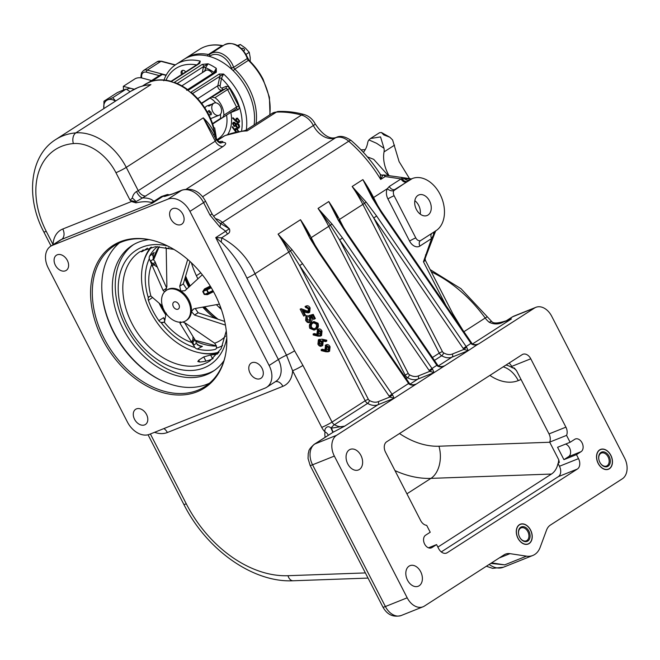 <?xml version="1.0" encoding="UTF-8"?>
<svg xmlns="http://www.w3.org/2000/svg" width="660" height="660" viewBox="0 0 660 660"><rect width="100%" height="100%" fill="white"/><g stroke="black" fill="none" stroke-linecap="round" stroke-linejoin="round"><path stroke-width="0.99" d="M209.484 383.196A83.737 59.318 57.3 0 1 207.224 384.178A83.737 59.318 57.3 0 1 118.313 340.667A83.737 59.318 57.3 0 1 119.311 242.962M225.374 355.476A83.737 59.318 57.3 0 1 204.963 386.554A83.737 59.318 57.3 0 1 197.769 390.258A83.737 59.318 57.3 0 1 106.813 343.34A83.737 59.318 57.3 0 1 114.378 245.685A83.737 59.318 57.3 0 1 121.572 241.989A83.737 59.318 57.3 0 1 151.132 240.017M120.161 241.774A84.686 59.986 57.3 0 1 150.595 239.893A84.686 59.986 57.3 0 1 225.258 356.012A84.686 59.986 57.3 0 1 197.224 391.726A84.686 59.986 57.3 0 1 102.49 339.224A84.686 59.986 57.3 0 1 120.161 241.774M260.155 378.691A9.034 6.394 -122.7 0 0 260.931 378.287A9.034 6.394 -122.7 0 0 261.748 367.76A9.034 6.394 -122.7 0 0 251.938 362.703A9.034 6.394 -122.7 0 0 251.163 363.099A9.034 6.394 -122.7 0 0 250.346 373.626A9.034 6.394 -122.7 0 0 260.155 378.691M144.647 424.883A9.034 6.394 -122.7 0 0 145.423 424.487A9.034 6.394 -122.7 0 0 146.239 413.952A9.034 6.394 -122.7 0 0 136.43 408.895A9.034 6.394 -122.7 0 0 135.655 409.291A9.034 6.394 -122.7 0 0 134.838 419.826A9.034 6.394 -122.7 0 0 144.647 424.883M65.456 270.798A9.034 6.394 -122.7 0 0 66.231 270.402A9.034 6.394 -122.7 0 0 67.048 259.867A9.034 6.394 -122.7 0 0 57.238 254.809A9.034 6.394 -122.7 0 0 56.463 255.205A9.034 6.394 -122.7 0 0 55.646 265.741A9.034 6.394 -122.7 0 0 65.456 270.798M180.964 224.606A9.034 6.394 -122.7 0 0 181.739 224.202A9.034 6.394 -122.7 0 0 182.556 213.675A9.034 6.394 -122.7 0 0 172.747 208.618A9.034 6.394 -122.7 0 0 171.971 209.014A9.034 6.394 -122.7 0 0 171.154 219.541A9.034 6.394 -122.7 0 0 180.964 224.606M530.5 530.12A10.511 7.351 68.2 0 0 520.361 524.378A10.511 7.351 68.2 0 0 518.017 538.147A10.511 7.351 68.2 0 0 528.165 543.889A10.511 7.351 68.2 0 0 530.5 530.12M610.731 455.326A10.511 7.351 68.2 0 0 600.592 449.576A10.511 7.351 68.2 0 0 598.257 463.345A10.511 7.351 68.2 0 0 608.396 469.095A10.511 7.351 68.2 0 0 610.731 455.326M360.921 455.433A11.08 7.747 68.2 0 0 350.229 449.377A11.08 7.747 68.2 0 0 347.762 463.897A11.08 7.747 68.2 0 0 358.454 469.953A11.08 7.747 68.2 0 0 360.921 455.433M420.684 571.725A11.08 7.747 68.2 0 0 409.992 565.661A11.08 7.747 68.2 0 0 407.525 580.189A11.08 7.747 68.2 0 0 418.225 586.245A11.08 7.747 68.2 0 0 420.684 571.725M424.627 544.054A6.98 4.884 68.2 0 0 431.359 547.866A6.98 4.884 68.2 0 0 431.945 547.569L436.573 544.591L438.628 548.584A8.209 5.742 68.2 0 0 446.548 553.072A8.209 5.742 68.2 0 0 447.233 552.717L577.376 469.037A8.209 5.742 68.2 0 0 578.515 458.634L576.461 454.633L581.089 451.654A6.98 4.884 68.2 0 0 582.26 443.239A6.98 4.884 68.2 0 0 575.322 438.999A6.98 4.884 68.2 0 0 574.744 439.304L570.108 442.282L566.56 435.377A8.209 5.742 68.2 0 0 565.909 427.16L530.772 358.792A8.209 5.742 68.2 0 0 522.844 354.296A8.209 5.742 68.2 0 0 522.159 354.651L386.661 441.787A8.209 5.742 68.2 0 0 385.522 452.191L420.659 520.558A8.209 5.742 68.2 0 0 426.673 525.327L430.221 532.232L425.593 535.211A6.98 4.884 68.2 0 0 424.627 544.054M143.492 85.61L150.901 84.604L144.68 85.297L138.55 87.277L130.812 91.261L55.745 139.524A82.096 58.154 57.3 0 1 62.799 135.894A82.096 58.154 57.3 0 1 75.842 132.874A52.544 37.216 57.3 0 1 126.266 167.376L138.245 190.674L215.259 141.157L215.944 139.384C218.097 142.057 219.73 143.261 220.844 143.014L222.816 142.37C226.619 142.461 226.652 143.855 222.931 146.561L142.585 197.917C147.972 197.86 151.718 199.023 153.805 201.415L152.559 203.041L151.379 202.521C147.419 201.349 142.28 201.465 135.968 202.868L131.488 201.523L130.086 200.203L132.305 198.074C132.841 195.212 134.244 193.025 136.521 191.515L138.245 190.674A8.209 5.816 -122.7 0 0 145.918 196.078M212.545 132.767L203.28 117.86C208.329 122.636 212.124 127.908 214.665 133.658L216.356 137.833L214.665 127.883L213.848 127.842A52.47 37.166 57.3 0 0 190.987 92.202M381.076 174.966A2.467 2.434 49.6 0 0 382.882 175.081L380.696 179.438A117.398 83.16 -122.7 0 0 348.703 141.224A16.417 11.632 -122.7 0 0 335.585 137.783A16.417 11.632 -122.7 0 0 335.527 137.808A19.701 13.959 57.3 0 1 335.462 137.833A19.701 13.959 57.3 0 1 313.368 125.524A16.417 11.632 -122.7 0 0 301.471 115.055A117.398 83.16 -122.7 0 0 276.4 112.093A16.417 11.632 -122.7 0 0 273.397 112.72A16.417 11.632 -122.7 0 0 271.986 113.446L246.18 130.036L247.153 130.894L244.579 130.606L225.184 135.531A8.209 5.75 67.1 0 0 224.573 135.853L217.453 140.431M452.925 313.929L463.287 330.883M219.367 141.76C222.123 141.1 223.27 141.298 222.816 142.37A4.925 4.686 28.1 0 1 216.29 137.915M151.379 202.521A4.925 4.562 163.7 0 1 153.805 201.415L161.395 196.531L167.492 194.494L167.607 195.492M429.561 200.995A11.08 7.747 68.2 0 0 418.869 194.931A11.08 7.747 68.2 0 0 416.402 209.459A11.08 7.747 68.2 0 0 427.094 215.515A11.08 7.747 68.2 0 0 429.561 200.995M420.222 214.129A11.08 7.747 68.2 0 0 418.663 205.351A11.08 7.747 68.2 0 0 414.843 200.681M265.007 388.138A19.701 13.959 -122.7 0 0 266.706 387.263A19.701 13.959 -122.7 0 0 269.123 365.467L189.931 211.382A19.701 13.959 -122.7 0 0 167.896 199.163L52.379 245.363A19.701 13.959 -122.7 0 0 50.688 246.229A19.701 13.959 -122.7 0 0 48.271 268.034L127.462 422.12A19.701 13.959 -122.7 0 0 149.498 434.329L265.007 388.138M436.054 230.662A28.735 20.097 68.2 0 0 440.88 195.987A28.735 20.097 68.2 0 0 412.31 178.546A28.735 20.097 68.2 0 0 409.909 179.784L393.814 190.616A4.925 3.448 68.2 0 0 394.111 195.739L415.775 237.897A4.925 3.448 68.2 0 0 420.536 240.595A4.925 3.448 68.2 0 0 420.948 240.38L436.054 230.662M412.31 178.546L394.796 189.502A4.925 3.448 68.2 0 0 393.814 190.616A4.925 3.011 -152.8 0 1 387.321 188.677L389.301 186.475L401.041 178.926L385.184 176.55L380.696 179.438L380.251 174.199A2.467 2.359 146.8 0 0 380.267 174.215L380.267 174.215A2.467 2.359 146.8 0 0 382.998 175.139A2.467 1.741 57.3 0 1 385.184 176.55A2.467 1.543 97.3 0 0 383.98 174.974A2.467 2.467 0 0 0 382.907 175.073M478.154 344.099L468.229 350.658L463.947 349.387L466.57 347.102L468.229 350.658L434.107 372.595L429.825 371.324L432.457 369.039L434.107 372.595L394.135 398.293L389.854 397.023L392.486 394.738L394.135 398.293L336.625 435.278A16.417 11.484 68.2 0 0 334.348 456.085L407.187 597.812A16.417 11.484 68.2 0 0 423.027 606.788A16.417 11.484 68.2 0 0 424.405 606.078L504.091 554.837A16.417 11.484 -111.8 0 1 505.469 554.128A16.417 11.484 -111.8 0 1 509.974 553.649L526.49 556.149A22.984 16.079 68.2 0 0 532.793 555.481A22.984 16.079 68.2 0 0 540.144 547.371L546.529 530.145A16.417 11.484 -111.8 0 1 550.399 525.063L622.297 478.83A16.417 11.484 68.2 0 0 624.574 458.023L551.735 316.297A16.417 11.484 68.2 0 0 535.887 307.321A16.417 11.484 68.2 0 0 534.517 308.03L478.945 343.761C476.396 345.328 473.896 345.403 471.446 343.967L472.139 343.695L381.076 210.994L373.048 198.008M325.149 437.266A16.417 11.632 57.3 0 1 325.009 431.912C323.986 428.34 328.07 424.611 331.031 428.208L344.759 426.104L332.863 432.374L314.127 444.361A8.209 5.816 57.3 0 1 314.828 443.998L336.625 435.278M490.875 563.335L504.702 564.861L490.768 563.409M166.732 195.665L172.771 193.817A8.209 5.742 68.2 0 0 172.087 194.172L164.761 196.416L162.929 196.375L152.559 203.041L61.644 239.407A19.701 13.959 -122.7 0 0 59.953 240.273L50.688 246.229M328.21 435.303A8.209 4.513 -171.4 0 0 325.009 431.912A13.134 9.306 57.3 0 1 321.717 427.383L292.611 370.738L286.489 355.154L246.898 278.116C240.496 264.363 231.924 252.334 221.174 242.022L215.737 237.616L225.687 231.214L219.829 226.933L210.061 215.209L203.577 202.603A19.701 13.959 -122.7 0 0 181.541 190.393L172.087 194.172M326.997 351.326L325.9 351.763L328.185 351.813L329.596 351.211L326.997 351.326L322.311 350.171L322.278 349.222L326.502 350.27L325.9 349.231L326.659 344.644L325.891 344.99M325.9 351.763L321.222 350.608L321.189 349.66L322.278 349.222M324.926 349.882L325.57 345.081M318.945 335.676L317.856 336.113L320.141 336.163L321.552 335.56L318.945 335.676L314.267 334.521L314.226 333.572L318.458 334.612L317.856 333.58L318.615 328.985L317.839 329.332M317.856 336.113L313.178 334.95L313.137 334.001L314.226 333.572M316.882 334.224L317.526 329.423M314.663 318.986L312.881 315.529L310.81 316.132L311.553 317.245C312.477 319.341 312.279 320.884 310.967 321.882C309.4 322.682 307.989 322.014 306.743 319.877L307.073 315.538L307.469 319.481L310.53 320.95L310.769 317.534L309.268 315.513L313.219 314.366L315.364 318.541L313.574 319.423L311.792 315.959L310.885 316.231M309.878 322.319C308.311 323.12 306.9 322.451 305.654 320.314L305.984 315.975L307.073 315.538M309.441 321.387L309.68 317.963L308.179 315.95L309.268 315.513M308.072 311.85L308.327 308.756L305.539 307.411L305.068 306.496L306.488 305.893L305.068 306.496M306.182 311.809L305.093 312.246L308.269 312.898L309.688 312.296L306.182 311.809L303.055 310.431L305.489 315.166L303.699 316.058L300.143 309.144L301.232 308.707L308.69 311.602M305.093 312.246L303.658 311.619M294.599 350.807L302.932 365.425L332.046 422.07L365.186 400.752L288.766 252.054L255.007 273.76L294.599 350.807A8.209 0.784 -27.2 0 1 286.489 355.154A8.209 0.784 -27.2 0 0 278.38 359.51L215.737 237.616L221.636 237.831C236.635 245.809 247.756 257.788 255.007 273.76A8.209 0.784 -27.2 0 1 246.898 278.116M315.1 329.686L314.012 330.115L309.763 328.309C308.897 325.454 309.507 323.557 311.594 322.608L313.945 321.502L318.021 323.26C318.912 326.147 318.318 328.086 316.239 329.084L315.1 329.686L310.852 327.871C309.986 325.017 310.596 323.12 312.683 322.171L313.945 321.502M318.4 339.751L322.063 339.174L326.733 340.213L326.725 341.154L322.583 340.238L323.194 341.245L322.724 345.568L321.635 346.005C320.248 346.657 319.011 346.046 317.914 344.165L318.4 339.751L319.489 339.314L319.003 343.728L317.914 344.165M326.725 341.154L325.636 341.591L323.07 341.022M437.861 547.099L551.455 474.053C554.779 471.842 556.966 468.311 558.005 463.452L559.309 462.404L558.756 459.797L549.673 442.126A8.209 5.742 68.2 0 0 549.021 433.917L516.731 371.093L514.346 367.999L512.449 367.867A24.626 17.226 68.2 0 0 505.989 365.054M456.704 321.28L425.296 260.172L425.18 258.299L423.448 261.748L431.607 238.532A4.925 3.49 57.3 0 1 431.838 233.376M220.044 223.171L229.358 228.773C230.249 231.148 229.68 232.873 227.65 233.962L221.636 237.831A8.209 2.747 -73.9 0 1 221.174 242.022M508.909 320.009L503.275 322.121C498.655 324.481 493.985 324.547 489.274 322.303A8.209 2.516 -51.6 0 1 491.898 321.7L460.993 288.7L430.13 269.577M147.865 82.813A52.47 37.166 57.3 0 1 151.107 81.452A52.47 37.166 57.3 0 1 171.526 81.444M174.314 82.36A52.47 37.166 57.3 0 1 188.405 90.148M130.086 200.203L115.945 172.689A44.335 31.399 -122.7 0 0 73.4 143.575A73.887 52.338 -122.7 0 0 46.241 231.322L53.056 244.579A8.209 4.117 -177.2 0 1 53.179 244.629M219.829 222.981A8.209 3.3 132.8 0 1 219.962 223.088L220.539 223.616M169.744 194.923A117.398 83.16 57.3 0 0 167.492 194.494L162.929 196.375A4.925 3.49 -122.7 0 1 161.395 196.531M166.848 195.64A8.209 7.73 78.4 0 0 164.761 196.416M172.771 193.817L182.226 190.039C192.109 187.572 199.848 191.235 205.433 201.028L211.91 213.634A8.209 0.784 152.8 0 1 210.061 215.209M211.91 213.634C214.896 218.245 217.577 221.397 219.962 223.088L219.962 223.088A8.209 3.3 132.8 0 1 219.829 226.933M227.65 233.962A8.192 5.8 -122.7 0 1 225.687 231.214L229.358 228.773A117.398 83.16 57.3 0 0 222.461 222.403A16.417 11.632 57.3 0 0 215.383 218.625M154.531 432.316A27.91 19.775 57.3 0 0 167.368 432.514L282.884 386.314A27.91 19.775 57.3 0 0 292.611 370.738A8.209 0.784 -27.2 0 0 302.932 365.425M136.521 191.515A8.209 3.96 -115.4 0 0 142.585 197.917L135.985 201.655A4.925 3.531 84.9 0 0 135.968 202.868M132.305 198.074A8.209 2.854 -144.7 0 1 135.985 201.655L130.746 200.615M214.632 136.834A4.925 2.632 163.7 0 1 215.218 135.861M213.857 135.325A4.925 2.566 158.9 0 1 214.665 133.658A52.544 37.216 -122.7 0 0 149.383 82.153A52.544 37.216 -122.7 0 0 144.87 84.48L142.791 85.808M503.275 322.121A8.209 0.619 -100.9 0 1 503.39 321.635L503.39 321.635C500.907 322.286 494.142 324.25 491.898 321.7M394.135 398.293L377.899 404.786A16.417 11.632 57.3 0 1 367.612 403.384L334.463 424.702A8.209 3.358 -59.5 0 0 331.031 428.208L332.863 432.374M331.444 428.216L333.168 432.201L314.828 443.998A16.417 11.484 68.2 0 0 312.551 464.797L385.39 606.532L407.187 597.812M444.031 366.044L444.832 365.698C442.274 367.274 439.774 367.339 437.332 365.904A4.925 3.49 57.3 0 1 436.846 365.277L347.366 234.811L338.176 220.06L328.762 201.547L337.73 217.701M342.49 237.946L339.62 239.91L408.251 373.461A2.467 1.741 -122.7 0 0 409.464 374.773A13.959 9.883 -122.7 0 0 418.209 375.969L429.825 371.324A7.392 5.23 57.3 0 1 429.099 370.384L339.62 239.91L330.487 225.374L318.046 208.436L332.013 224.02L342.49 237.946L431.97 368.412A4.925 3.49 -122.7 0 0 432.457 369.039M471.446 343.967A4.925 3.49 57.3 0 1 470.959 343.34L381.48 212.866L372.298 198.124L362.885 179.602L372.991 197.893M376.612 216.001L373.733 217.973L442.373 351.516A2.467 1.741 -122.7 0 0 443.586 352.836A13.959 9.883 -122.7 0 0 452.331 354.032L463.947 349.387A7.392 5.23 57.3 0 1 463.213 348.447L373.733 217.973L364.609 203.437L352.159 186.499L366.135 202.084L376.612 216.001L466.092 346.475A4.925 3.49 -122.7 0 0 466.57 347.102M415.767 384.219L416.559 383.881C414.001 385.448 411.502 385.514 409.06 384.087A4.925 3.49 57.3 0 1 408.573 383.46L319.093 252.986L309.903 238.235L300.498 219.722L309.532 235.999M302.519 263.645L299.648 265.617L368.28 399.16A2.467 1.741 -122.7 0 0 369.493 400.48A13.959 9.883 -122.7 0 0 378.238 401.668L389.854 397.023A7.392 5.23 57.3 0 1 389.128 396.082L299.648 265.617L290.515 251.072L278.075 234.143L292.05 249.719L302.519 263.645L391.999 394.111A4.925 3.49 -122.7 0 0 392.486 394.738M381.48 212.866L382.107 212.503M437.332 365.904L438.017 365.632L346.954 232.93L338.926 219.904L339.454 219.458L344.322 228.921M347.366 234.811L347.985 234.448M409.06 384.087L409.745 383.807L319.712 252.623L310.654 238.087L309.903 238.235M319.093 252.986L319.712 252.623M382.882 175.081L382.882 175.081C380.944 175.032 380.069 174.743 380.267 174.215L380.259 174.199C372.017 161.428 362.348 150.216 351.26 140.572A8.209 2.211 -49.1 0 0 348.703 141.224L222.461 222.403A8.209 2.211 130.9 0 1 220.003 223.129M383.427 175.057A2.467 1.543 97.3 0 1 383.98 174.974L400.925 177.334A2.467 1.625 98.6 0 1 402.154 178.819L411.386 178.91L400.925 177.334M406.535 181.954A4.925 3.49 -122.7 0 1 401.041 178.926L402.154 178.819A4.925 3.704 -123.5 0 0 407.575 181.277M435.691 230.81L431.607 238.532L419.917 246.048A9.85 6.889 -111.8 0 1 409.588 241.09L387.923 198.932A9.85 6.889 -111.8 0 1 387.321 188.677L373.576 197.521L378.436 206.976M425.18 258.299L435.666 230.909M425.725 257.12L425.552 254.867M433.57 235.273A4.925 4.125 54.3 0 1 434.478 231.676M404.456 178.621A4.925 4.125 -125.7 0 0 409.522 179.941L409.909 179.784M558.253 463.444L558.772 459.838M308.921 311.536L309.416 308.319L308.327 308.756M309.416 308.319L306.628 306.974L305.539 307.411M306.801 306.9L306.158 306.058C307.626 305.341 308.954 305.951 310.134 307.915L309.688 312.296M304.788 315.62L301.232 308.707M310.769 317.534L309.68 317.963M306.743 319.877L305.654 320.314M310.967 321.882L309.499 322.517M312.881 315.529L311.792 315.959M313.162 323.078C311.503 323.771 310.967 325.223 311.57 327.459L313.863 328.886L315.777 328.168C317.394 327.434 317.922 325.957 317.336 323.746L314.3 322.476L313.162 323.078M310.852 327.871L309.763 328.309M312.683 322.171L311.594 322.608M317.336 323.746L316.247 324.175L313.682 322.765M314.341 328.812L314.68 328.606C316.305 327.871 316.833 326.395 316.247 324.175M315.777 328.168L314.68 328.606M317.188 329.596L318.277 329.159C319.671 328.523 320.925 329.159 322.03 331.056L321.552 335.56M318.64 333.3L321.123 334.62L321.304 331.46L318.78 330.049L318.64 333.3M314.267 334.521L313.178 334.95M317.856 333.58L316.767 334.018M320.034 335.057L320.215 331.897L317.691 330.487M321.304 331.46L320.215 331.897M322.724 345.568C321.346 346.219 320.1 345.609 319.003 343.728M322.393 341.509L319.935 340.238L319.729 343.332L322.22 344.677L322.393 341.509L321.304 341.946L318.846 340.675M321.131 345.114L321.304 341.946M325.231 345.254L326.32 344.817C327.723 344.182 328.969 344.817 330.074 346.714L329.596 351.211M326.692 348.95L329.175 350.27L329.348 347.111L326.824 345.708L326.692 348.95M322.311 350.171L321.222 350.608M325.9 349.231L324.811 349.668M328.078 350.707L328.259 347.548L325.735 346.145M329.348 347.111L328.259 347.548M512.449 367.867L511.698 366.415A8.209 5.742 68.2 0 0 509.041 363.091M441.284 551.909L558.31 476.66A8.209 5.742 68.2 0 0 559.449 466.257L558.005 463.452M549.673 442.126L566.56 435.377M570.108 442.282L557.576 447.29L563.929 459.649L576.461 454.633M428.497 547.816L436.573 544.591M563.929 459.649L568.557 456.67A6.98 4.884 68.2 0 0 570.372 450.128A6.98 4.884 68.2 0 0 565.653 444.064M519.404 524.683A10.675 7.466 68.2 0 0 517.927 538.213A10.675 7.466 68.2 0 0 529.114 543.584A10.675 7.466 68.2 0 0 531.861 533.47A10.675 7.466 68.2 0 0 530.219 529.378A10.675 7.466 68.2 0 0 519.404 524.683M520.715 527.233A7.796 5.453 -111.8 0 1 528.891 531.16A7.796 5.453 -111.8 0 1 527.81 541.043A7.796 5.453 -111.8 0 1 519.907 537.611A7.796 5.453 -111.8 0 1 518.702 534.616A7.796 5.453 -111.8 0 1 520.715 527.233M519.857 537.537A6.98 4.884 68.2 0 0 526.309 540.829A6.98 4.884 68.2 0 0 526.886 540.532A6.98 4.884 68.2 0 0 528.066 532.108A6.98 4.884 68.2 0 0 521.128 527.876A6.98 4.884 68.2 0 0 520.542 528.173A6.98 4.884 68.2 0 0 518.727 534.707M599.635 449.889A10.675 7.466 68.2 0 0 598.158 463.411A10.675 7.466 68.2 0 0 609.345 468.781A10.675 7.466 68.2 0 0 612.092 458.675A10.675 7.466 68.2 0 0 610.451 454.575A10.675 7.466 68.2 0 0 599.635 449.889M600.946 452.43A7.796 5.453 -111.8 0 1 609.122 456.357A7.796 5.453 -111.8 0 1 608.041 466.24A7.796 5.453 -111.8 0 1 600.138 462.817A7.796 5.453 -111.8 0 1 598.942 459.822A7.796 5.453 -111.8 0 1 600.946 452.43M600.097 462.734A6.98 4.884 68.2 0 0 606.54 466.034A6.98 4.884 68.2 0 0 607.126 465.729A6.98 4.884 68.2 0 0 608.297 457.314A6.98 4.884 68.2 0 0 601.359 453.073A6.98 4.884 68.2 0 0 600.773 453.379A6.98 4.884 68.2 0 0 598.958 459.904M210.482 118.379A6.567 4.595 68.2 0 0 211.868 118.148L219.12 115.252A6.567 4.595 68.2 0 0 220.58 106.648A6.567 4.595 68.2 0 0 214.236 103.059A6.567 4.595 68.2 0 0 212.776 111.664A6.567 4.595 68.2 0 0 219.12 115.252M215.721 102.828A16.417 11.484 68.2 0 0 210.061 98.109L225.753 88.547A1.642 1.147 68.2 0 0 225.976 86.468A3.283 2.326 -122.7 0 1 229.647 88.506L238.615 105.946L236.552 107.011L227.584 89.57L214.912 97.713L212.239 97.234M222.998 117.398L236.206 108.9A1.642 1.163 -122.7 0 0 236.346 108.826L222.7 117.587L223.88 115.162A16.417 11.484 68.2 0 0 221.347 105.188A16.417 11.484 68.2 0 0 214.912 97.713M185.691 71.891A3.448 2.442 -122.7 0 0 181.987 70.62A3.448 2.442 -122.7 0 0 181.566 74.44A3.448 2.442 -122.7 0 0 181.607 74.522M197.868 64.061L200.277 61.116A52.544 37.216 57.3 0 0 176.063 64.416L183.859 59.4A52.544 37.216 57.3 0 1 247.153 89.653A52.544 37.216 57.3 0 1 254.108 124.938M200.277 61.116L199.782 63.277A1.642 1.163 -122.7 0 0 198.965 63.36L200.277 61.116M213.914 72.699L213.98 72.361A49.261 34.889 -122.7 0 0 205.532 67.683L208.106 63.797L202.249 64.4L173.885 82.632A52.544 37.216 -122.7 0 0 171.105 81.716L199.782 63.277M214.211 72.509A1.642 0.924 -169.7 0 0 213.98 72.361L216.29 68.335L216.323 72.204A1.642 1.163 -122.7 0 0 214.978 72.014L187.646 89.587M197.703 98.678L217.841 85.726L219.978 75.9A1.642 1.163 -122.7 0 0 219.219 74.052L190.542 92.491A52.544 37.216 -122.7 0 0 187.968 90.436A1.642 1.163 57.3 0 0 186.615 90.247M219.219 74.052L223.575 74.027L221.463 78.391L220.11 85.825A1.642 1.163 -122.7 0 0 220.325 86.98A1.642 1.163 -122.7 0 0 222.156 87.994L225.976 86.468M236.602 124.179L236.156 125.078L237.46 127.43L238.409 127.446M233.665 123.065L233.343 123.841L234.3 125.648L235.092 125.623M235.81 129.162L235.455 129.748L236.495 131.934M236.701 118.99L236.288 119.988L237.74 121.943L238.557 121.894M237.369 127.487L238.359 127.479L238.862 126.448L237.592 124.154L236.552 124.212L236.057 125.144L237.46 127.43M234.201 125.713L235.042 125.656L235.463 124.88L234.424 123.057L233.244 123.898L234.3 125.648M234.424 123.057L233.607 123.098M238.021 131.596L237.031 129.269L235.455 129.748M235.76 129.195L235.364 129.814L236.395 131.992M237.641 122.009L238.507 121.927L238.97 120.887L237.517 118.932L236.651 119.014L236.189 120.054L237.74 121.943M235.818 123.989L237.641 123.453L238.936 124.583L239.481 126.736L238.829 128.131L237.278 128.18L235.636 126.027L234.135 126.406L232.609 123.585L233.227 122.405L234.514 122.372L235.818 123.989L236.379 123.436M236.255 132.627L232.122 127.033L232.584 126.704L234.803 130.045L235.373 128.494L237.171 128.634L238.672 131.86M235.719 121.308L232.65 118.181L232.98 117.686L235.752 120.483L236.222 118.313L237.493 118.214L239.605 121.118L238.986 122.595L237.674 122.719L235.719 121.308M233.277 122.38L234.605 122.306L235.909 123.931L237.74 123.395L239.027 124.525L239.572 126.679L238.879 128.098M237.171 128.634L238.772 131.794M235.422 128.461L237.27 128.568M232.584 126.704L234.787 129.822M230.761 112.423A1.642 1.147 -111.8 0 1 230.843 112.563L229.729 112.794M239.605 121.118L239.027 122.562M237.493 118.214L239.704 121.052M236.272 118.288L237.592 118.148M232.98 117.686L235.694 120.26M166.064 75.388L162.418 74.423A3.283 2.326 -122.7 0 0 160.842 74.613L148.805 82.351M222.7 117.587L220.523 118.462A16.417 11.484 68.2 0 0 220.465 114.254M212.528 123.593L220.523 118.462M210.061 98.109L201.696 103.488M212.586 73.549A6.98 4.942 -122.7 0 0 205.029 70.463L203.239 72.097M205.029 70.463L205.532 67.683A1.642 0.924 10.3 0 0 203.263 67.584L203.527 66.561L208.106 63.797A52.544 37.216 57.3 0 1 216.29 68.335L215.185 71.395M192.538 93.547L223.575 74.027A52.544 37.216 57.3 0 1 239.349 94.669A52.544 37.216 57.3 0 1 246.312 129.954M219.186 78.301A1.642 0.924 -169.7 0 1 221.463 78.391A49.261 34.889 -122.7 0 1 235.224 96.789A49.261 34.889 -122.7 0 1 241.576 130.977M202.249 64.4A1.642 1.163 57.3 0 1 203.527 66.561L177.169 83.506M212.099 104.131L209.179 106.012L208.337 105.98L209.443 104.973L206.993 105.955A6.567 4.595 68.2 0 0 204.946 108.116M207.603 112.555L208.675 110.608L211.142 112.315L210.911 114.964L208.651 114.526M209.36 110.55L209.335 112.678L211.596 114.023M209.443 104.973L211.612 104.305M215.201 116.622L214.318 117.166M133.898 89.447A9.85 6.98 -122.7 0 0 131.868 88.621L134.252 89.257M123.552 89.983L123.305 86.344L131.868 88.621A9.85 6.98 -122.7 0 0 127.149 89.191L126.778 89.43M123.305 86.344L135.003 78.829A4.925 2.128 -4 0 1 141.875 77.996L151.585 80.569M115.459 101.137A11.492 8.143 -122.7 0 0 107.753 99.841L103.958 101.211L117.364 92.59L122.372 90.436L126.167 89.067L130.136 91.691M115.624 101.021L112.769 97.688L107.753 99.841A11.492 8.143 -122.7 0 0 103.76 107.572A11.492 8.143 -122.7 0 0 103.876 108.578M103.958 101.211L103.851 108.595M112.769 97.688L126.167 89.067M182.63 73.862A3.374 2.392 57.3 0 1 182.589 73.788A3.374 2.392 57.3 0 1 182.647 70.364M243.449 50.721A1.642 1.073 27.3 0 0 244.241 50.548A1.642 1.073 27.3 0 0 244.513 50.259A1.642 1.073 27.3 0 0 243.796 48.708A1.642 1.073 27.3 0 0 241.857 48.469A1.642 1.073 27.3 0 0 241.618 48.716M236.783 45.763L240.306 44.492L245.338 48.04L249.249 52.305L250.198 57.486L250.189 61.438M238.087 45.919L240.306 44.492M245.957 54.425L249.249 52.305M143.195 249.884A64.853 45.936 -122.7 0 0 142.411 250.552C140.968 251.947 141.067 252.178 142.717 251.245L147.46 248.193M142.411 250.552C140.968 251.947 141.067 252.178 142.717 251.245L142.379 250.577M217.701 353.892A64.853 45.936 57.3 0 1 210.623 354.998L203.775 356.92L198.709 360.178L197.802 361.523L199.7 362.018A64.853 45.936 -122.7 0 0 213.106 358.594M223.979 360.632A74.811 52.998 57.3 0 1 212.982 371.374A74.811 52.998 57.3 0 1 206.555 374.682A74.811 52.998 57.3 0 1 125.293 332.764A74.811 52.998 57.3 0 1 132.049 245.52A74.811 52.998 57.3 0 1 138.476 242.212A74.811 52.998 57.3 0 1 148.962 239.596M214.417 370.4A74.811 52.998 57.3 0 1 209.484 372.801A74.811 52.998 57.3 0 1 128.832 331.947A74.811 52.998 57.3 0 1 133.535 244.612M101.747 287.331A84.967 60.184 -122.7 0 0 161.832 380.762M160.9 304.705A62.147 44.022 -122.7 0 0 161.131 305.159A62.147 44.022 -122.7 0 0 164.819 311.635M174.232 301.925A4.109 2.904 -122.7 0 0 173.877 302.107A4.109 2.904 -122.7 0 0 173.506 306.892A4.109 2.904 -122.7 0 0 177.961 309.193A4.109 2.904 -122.7 0 0 178.315 309.012A4.109 2.904 -122.7 0 0 178.687 304.227A4.109 2.904 -122.7 0 0 174.232 301.925M202.331 274.766L184.899 290.738L180.873 291.052A18.059 12.796 57.3 0 1 188.958 300.201A18.059 12.796 57.3 0 1 191.433 311.602L193.57 309.012L195.154 308.5L219.4 304.12M182.861 321.998L185.93 323.441L214.673 343.2A53.278 37.744 -122.7 0 0 225.538 336.138M157.377 246.592A59.928 42.454 -122.7 0 0 157.245 246.708A59.928 42.454 -122.7 0 0 149.531 256.22A4.109 2.904 -122.7 0 0 149.3 258.736L151.709 264.454A53.278 37.744 -122.7 0 0 150.917 296.084L162.715 306.281M150.917 296.084L149.432 296.455L148.319 297.742A4.109 2.904 -122.7 0 0 148.417 300.374A59.928 42.454 -122.7 0 0 152.897 310.81A59.928 42.454 -122.7 0 0 158.837 320.661A4.109 2.904 -122.7 0 0 161.023 322.459L164.356 322.253A53.278 37.744 -122.7 0 0 191.862 342.573L179.982 323.276L180.246 321.783M189.989 261.476L183.298 283.907L186.747 289.146M149.185 296.571A4.109 2.904 -122.7 0 0 149.02 296.695A4.109 2.904 -122.7 0 0 148.319 297.742A58.93 41.745 57.3 0 1 149.3 258.736A4.109 2.904 -122.7 0 0 150.472 261.03L152.79 263.802A4.109 2.904 -122.7 0 0 153.821 264.742L157.344 267.185L166.683 288.148L163.111 290.441L151.709 264.454M157.344 267.185L154.902 261.426L153.186 259.38L150.323 261.129M213.526 291.671L207.421 294.682L204.22 294.459A31.548 22.349 -122.7 0 0 203.519 293.015A31.548 22.349 -122.7 0 0 202.752 291.596L204.468 288.94L210.268 286.077M164.109 310.357A18.059 12.796 -122.7 0 0 185.864 320.752A18.059 12.796 -122.7 0 0 188.083 300.762A18.059 12.796 -122.7 0 0 166.328 290.367A18.059 12.796 -122.7 0 0 164.109 310.357M225.448 325.116L194.551 315.043L191.433 311.602A18.059 12.796 57.3 0 1 186.739 320.191L185.864 320.752M221.372 309.433A75.859 53.732 57.3 0 1 216.389 304.664M197.909 278.842A75.859 53.732 57.3 0 1 191.359 262.754M166.328 290.367L167.203 289.806A18.059 12.796 57.3 0 1 180.873 291.052L179.726 286.201L187.712 259.454M193.025 309.317L193.57 309.012M168.795 247.888A53.278 37.744 -122.7 0 0 166.213 248.911L166.889 286.39L165.454 291.274M164.645 291.761L163.111 290.441M197.274 344.825A60.687 42.991 -122.7 0 0 202.422 346.393L199.633 346.087L196.333 343.332L195.715 340.84L193.025 336.608L192.778 340.552A4.109 2.904 -122.7 0 0 192.91 341.855L193.735 345.221A4.109 2.904 -122.7 0 0 194.931 347.515A4.109 2.904 -122.7 0 0 197.216 349.016A59.928 42.454 -122.7 0 0 214.904 349.503A4.109 2.904 -122.7 0 0 215.374 349.338A4.109 2.904 -122.7 0 0 216.48 348.1L216.406 345.939L214.673 343.2M184.552 322.649L193.025 336.608M195.236 308.492L198.124 312.749L224.722 321.428M166.213 248.911L165.668 247.236M166.213 313.104L164.356 322.253M191.862 342.573L194.931 347.515A58.93 41.745 57.3 0 1 161.023 322.459A4.109 2.904 -122.7 0 0 163.028 322.525L164.629 321.89M165.017 319.688A60.687 42.991 -122.7 0 1 163.564 317.674L164.81 320.867M151.577 247.178A63.583 45.037 -122.7 0 0 142.692 265.427A63.583 45.037 -122.7 0 0 198.751 352.605A63.583 45.037 -122.7 0 0 219.046 352.093M152.551 255.7A60.687 42.991 -122.7 0 1 154.135 252.425L153.219 253.844L153.186 259.38M210.721 286.811L204.732 289.765L210.804 286.951M208.964 293.337A0.825 0.577 -111.8 0 1 208.915 293.362A0.825 0.825 0 0 0 208.972 293.329L213.271 291.209L208.972 293.329L208.519 292.726L212.908 290.565M208.84 293.378L204.633 294.302L208.123 292.908L206.621 290.004L203.14 291.398L204.732 289.765L204.468 288.94M207.421 294.682L207.017 294.113M211.274 287.727L207.025 289.822L206.737 288.964A0.825 0.577 -111.8 0 0 206.621 290.004L207.025 289.822L208.519 292.726L208.123 292.908A0.825 0.577 -111.8 0 0 208.915 293.362L206.695 294.245M204.22 294.459L204.633 294.302A32.018 22.679 57.3 0 0 203.14 291.398L202.752 291.596M218.501 352.844A64.531 45.705 57.3 0 1 199.815 352.836L198.751 352.605M142.692 265.427L142.923 264.363A64.531 45.705 57.3 0 1 150.67 247.351M218.138 319.283A75.859 53.732 57.3 0 1 204.732 306.776M190.228 285.928A75.859 53.732 57.3 0 1 185.633 276.061M368.907 139.92L370.483 138.526L380.548 136.917L383.988 148.277L376.596 143.294L368.907 139.92A10.345 7.326 -122.7 0 0 367.67 142.832A31.028 21.978 57.3 0 1 363.355 152.32M409.53 178.629L399.102 161.618L392.609 139.961L389.887 137.247L383.716 134.879L381.472 132.528L379.549 132.693L370.483 138.526M365.252 149.638L361.036 149.861M389.02 175.634A31.028 21.978 57.3 0 1 384.037 151.899A10.345 7.326 -122.7 0 0 383.988 148.277M430.724 548.047L431.945 547.569M213.51 216.265L335.527 137.808A8.209 5.742 -112.2 0 1 336.188 137.462A8.209 5.742 -112.2 0 1 336.229 137.445M130.812 91.261A82.096 58.154 -122.7 0 1 137.857 87.631A82.096 58.154 -122.7 0 1 150.901 84.604L75.842 132.874A8.209 5.42 -94.7 0 0 73.4 143.575M222.931 146.561A8.209 5.816 -122.7 0 1 215.259 141.157L203.28 117.86L126.266 167.376A8.209 0.784 -27.2 0 1 115.945 172.689M186.4 189.057L301.471 115.055A8.209 4.562 -74.9 0 1 304.095 114.51C295.334 112.134 286.729 111.119 278.281 111.474A8.209 5.354 -92.5 0 0 276.4 112.093L247.153 130.894A117.398 83.16 -122.7 0 0 225.671 135.399A117.398 83.16 -122.7 0 0 224.573 135.853A16.417 11.632 -122.7 0 0 223.311 136.513L217.371 140.341M463.873 331.733L485.199 318.021A117.398 83.16 -122.7 0 0 431.302 271.854M551.455 474.053L430.93 478.376L406.915 493.82M399.498 433.529A79.637 56.405 -122.7 0 0 438.958 446.218A24.626 16.03 -92.1 0 1 430.93 478.376A104.263 73.854 57.3 0 1 394.977 470.596M220.407 306.735L219.244 307.477M200.788 272.861L196.375 275.698M394.796 189.502L394.796 189.502A4.925 3.49 -122.7 0 1 389.301 186.475M334.348 456.085L312.551 464.797A8.209 0.784 -27.2 0 1 310.126 465.415L382.965 607.15A8.209 0.784 -27.2 0 0 385.39 606.532A16.417 11.484 68.2 0 0 401.23 615.508L423.027 606.788M378.238 401.668A2.467 1.724 -111.8 0 1 377.899 404.786L344.759 426.104A16.417 11.632 -122.7 0 1 334.463 424.702A4.925 3.49 -122.7 0 1 332.046 422.07A8.209 0.784 -27.2 0 1 321.717 427.383M415.206 384.425L416.559 383.881M434.107 372.595L417.871 379.087L410.066 384.103M443.47 366.242L444.832 365.698M468.229 350.658L451.984 357.151L438.339 365.929M477.592 344.305L478.945 343.761M534.517 308.03L512.721 316.742L506.179 320.95M506.93 320.719L511.451 318.912L472.453 343.992M491.584 562.881L504.702 564.861L526.49 556.149M489.192 564.424A22.984 16.079 68.2 0 0 503.374 567.245L532.793 555.481M509.974 553.649L499.315 557.914M512.011 317.105L514.09 316.041A16.417 11.484 68.2 0 0 512.721 316.742A8.209 5.816 57.3 0 0 512.011 317.105L505.923 321.024M266.706 387.263L275.962 381.315A19.701 13.959 -122.7 0 0 278.38 359.51L269.123 365.467M167.896 199.163L181.541 190.393A8.209 5.742 68.2 0 1 182.226 190.039M52.379 245.363L61.644 239.407A8.209 5.742 -111.8 0 0 62.782 229.003L131.488 201.523M189.931 211.382L203.577 202.603A8.209 0.784 152.8 0 0 205.433 201.028M369.493 400.48A2.467 1.006 -59.5 0 1 367.612 403.384A4.925 3.49 57.3 0 1 365.186 400.752L368.28 399.16M432.399 357.53L439.271 353.116L362.851 204.41L339.454 219.458A117.398 83.16 57.3 0 0 328.762 201.547L318.046 208.436A117.398 83.16 -122.7 0 1 328.729 226.355L311.19 237.633L316.049 247.096M452.331 354.032A2.467 1.724 -111.8 0 1 451.984 357.151A16.417 11.632 57.3 0 1 441.697 355.748L434.395 360.442M443.586 352.836A2.467 1.006 -59.5 0 1 441.697 355.748A4.925 3.49 57.3 0 1 439.271 353.116L442.373 351.516M404.135 375.713L405.157 375.053L328.729 226.355L332.013 224.02M418.209 375.969A2.467 1.724 -111.8 0 1 417.871 379.087A16.417 11.632 57.3 0 1 407.575 377.685L406.123 378.617M409.464 374.773A2.467 1.006 -59.5 0 1 407.575 377.685A4.925 3.49 57.3 0 1 405.157 375.053L408.251 373.461M53.056 244.579A27.91 19.775 57.3 0 1 62.782 229.003M446.077 305.786L423.448 261.748A8.209 0.784 152.8 0 0 425.296 260.172M150.389 433.975L186.277 503.811A109.189 77.344 -122.7 0 0 287.974 575.702L365.376 572.921M292.05 249.719L288.766 252.054A117.398 83.16 -122.7 0 0 278.075 234.143L300.498 219.722A117.398 83.16 57.3 0 1 311.19 237.633L310.637 238.062M366.135 202.084L362.851 204.41A117.398 83.16 -122.7 0 0 352.159 186.499L362.885 179.602A117.398 83.16 57.3 0 1 373.576 197.521L373.024 197.95L371.918 195.888M489.274 322.303A16.417 11.632 57.3 0 1 485.199 318.021A8.209 0.462 -36 0 1 487.319 316.882M438.958 446.218L549.731 442.249M521.045 379.492L518.282 380.597A41.052 29.073 57.3 0 1 489.901 375.4M351.26 140.572C345.205 136.414 340.205 135.366 336.27 137.429L336.146 137.478C329.794 139.623 322.822 135.11 315.216 123.94A8.209 0.817 -27 0 1 313.368 125.524L202.62 196.738M46.241 231.322A8.209 0.784 152.8 0 1 43.816 231.94C25.484 197.579 29.576 155.727 55.745 139.524M186.277 503.811A8.209 0.784 152.8 0 1 183.851 504.43L148.063 434.791M287.974 575.702A8.209 5.346 87.9 0 0 293.147 580.767C252.895 582.83 206.555 549.689 183.851 504.43M282.884 386.314A8.209 5.742 68.2 0 0 275.385 381.686M167.368 432.514A8.209 5.742 68.2 0 0 163.862 428.587M437.464 364.914L429.099 370.384M471.587 342.977L463.213 348.447M409.192 383.097L389.128 396.082M372.298 198.124L373.04 197.967M338.176 220.06L338.926 219.904M419.917 246.048A4.925 3.49 57.3 0 1 420.519 240.595L420.536 240.595M409.588 241.09A4.925 0.47 152.8 0 1 415.775 237.897M387.923 198.932A4.925 0.47 152.8 0 1 394.111 195.739M518.282 380.597A24.626 17.226 68.2 0 0 503.209 366.836M516.277 370.276A24.626 17.226 68.2 0 0 512.993 367.653M549.021 433.917L565.909 427.16M511.698 366.415L530.772 358.792M559.449 466.257L578.515 458.634M558.31 476.66L577.376 469.037M445.805 553.294L447.233 552.717M568.557 456.67L581.089 451.654M216.323 72.204L187.968 90.436M229.647 88.506L227.584 89.57A1.642 1.163 -122.7 0 0 225.753 88.547L221.933 90.073A3.283 2.326 57.3 0 1 218.254 88.044A3.283 2.326 57.3 0 1 217.841 85.726A1.642 0.924 -169.7 0 1 220.11 85.825M201.49 103.216L221.933 90.073A1.642 1.147 68.2 0 0 222.156 87.994M223.88 115.162L236.552 107.011A1.642 1.163 -122.7 0 1 236.346 108.826A1.642 1.147 -111.8 0 1 237.93 109.725L230.843 112.563A36.118 25.583 57.3 0 1 227.749 134.508M237.93 109.725A3.283 2.326 -122.7 0 0 238.615 105.946M162.418 74.423L151.891 81.197M196.556 64.911A49.261 34.889 -122.7 0 0 166.006 80.231M222.568 117.637L212.668 124.006M216.909 139.664L218.345 138.74A32.835 23.257 -122.7 0 0 226.586 115.104M202.339 72.674L203.263 67.584M232.535 70.092A4.925 3.49 57.3 0 1 231.446 68.104A16.417 11.632 -122.7 0 0 230.208 65.208A16.417 11.632 -122.7 0 0 209.872 56.149A1.642 1.155 -127.5 0 1 209.847 54.219A1.642 1.155 -127.5 0 1 209.905 54.178A18.059 12.796 57.3 0 1 210.515 53.749A18.059 12.796 57.3 0 1 232.27 64.144A18.059 12.796 57.3 0 1 233.64 67.328A3.283 2.326 -122.7 0 0 233.887 67.914A3.283 2.326 -122.7 0 0 234.778 69.118A52.544 37.216 57.3 0 1 249.1 88.399A52.544 37.216 57.3 0 1 256.063 123.684M269.709 114.906A52.544 37.216 -122.7 0 0 262.746 79.621A52.544 37.216 -122.7 0 0 248.424 60.34L234.778 69.118L233.195 70.727M247.624 58.162L247.285 58.559A18.059 12.796 -122.7 0 0 245.924 55.374A18.059 12.796 -122.7 0 0 224.169 44.971C232.609 41.431 239.984 44.797 246.296 55.06L248.919 60.192L248.424 60.34A3.283 2.326 57.3 0 1 247.533 59.136A3.283 2.326 57.3 0 1 247.285 58.559L233.64 67.328L231.446 68.104M159.299 75.611L146.47 72.204A6.567 4.653 -122.7 0 0 141.611 76.717L141.694 77.946M209.872 56.149A4.925 3.49 57.3 0 1 209.385 56.438M223.129 45.639A3.283 2.326 57.3 0 1 222.032 45.713L208.379 54.491A3.283 2.326 -122.7 0 0 209.789 54.26A3.283 2.326 -122.7 0 0 209.831 54.235M175.098 65.068L160.99 61.331L147.345 70.1L166.213 75.108M175.354 64.886L161.518 61.215A1.642 0.916 -75.1 0 0 160.99 61.331A8.209 5.816 -122.7 0 0 157.063 61.809L143.418 70.579A8.209 5.816 57.3 0 1 147.345 70.1A1.642 0.916 -75.1 0 0 146.47 72.204M223.443 45.482L222.527 45.598A1.642 0.957 -78.8 0 0 222.032 45.713A52.544 37.216 -122.7 0 0 199.46 49.376L185.815 58.146A52.544 37.216 57.3 0 1 208.379 54.491A1.642 0.957 -78.8 0 0 207.595 55.993M141.058 77.831L140.951 76.205A1.642 0.709 -4 0 0 141.611 76.717M173.893 249.398L155.496 246.683L139.895 251.732A64.853 45.936 -122.7 0 0 131.934 323.491A64.853 45.936 -122.7 0 0 210.053 360.83L221.116 348.736L226.281 330.866M226.801 338.068A68.137 48.262 57.3 0 1 184.041 370.153A68.137 48.262 57.3 0 1 127.801 325.619A68.137 48.262 57.3 0 1 167.557 245.941M210.623 354.998L212.594 358.842M203.775 356.92L205.936 361.119M198.709 360.178L199.65 362.018M214.748 318.178A68.846 48.766 57.3 0 1 202.744 307.139M188.843 287.207A68.846 48.766 57.3 0 1 184.866 278.619M216.455 346.071A61.157 43.321 57.3 0 1 195.822 341.286M165.866 314.968A61.157 43.321 57.3 0 1 160.396 305.786A61.157 43.321 57.3 0 1 159.093 303.121M152.617 297.404L148.417 300.374M154.135 252.425L149.531 256.22M153.31 259.528A61.157 43.321 57.3 0 1 159.126 246.592M222.651 345.592A58.93 41.745 57.3 0 1 216.48 348.1M215.795 349.066L214.904 349.503M202.422 346.393L197.216 349.016M163.564 317.674L158.837 320.661M164.654 321.75L162.88 322.625M155.653 263.736L152.155 265.823M155.149 262.366L151.718 264.495M195.162 340.213L191.837 342.548M196.333 343.332L193.594 345.312M194.452 339.24L191.111 341.624M179.982 323.276L181.665 322.195M194.551 315.043L198.124 312.749M179.726 286.201L183.298 283.907M388.22 175.527L373.684 159.324L367.381 156.865M384.037 151.899L394.54 145.15M271.986 113.446L278.281 111.474M514.09 316.041L535.887 307.321M401.23 615.508C393.319 617.57 387.23 614.79 382.965 607.15M310.126 465.415L308.047 458.469L308.261 453.321C309.573 450.805 306.991 450.994 314.127 444.361M223.311 136.513L225.184 135.531M246.18 130.036L244.579 130.606M51.043 246.007L43.816 231.94M368.024 578.086L293.147 580.767M315.216 123.94C312.716 119.163 309.012 116.02 304.095 114.51M151.107 81.452L144.87 84.48M212.512 132.709L215.944 139.384M216.356 137.833C215.482 139.565 220.753 142.799 220.036 141.809L218.683 142.065M508.984 319.976L503.39 321.635M503.374 567.245L492.583 568.351L486.379 566.231M478.219 344.075L475.992 344.66C473.179 344.52 471.892 344.198 472.139 343.695M444.097 366.019L441.87 366.597C439.057 366.457 437.77 366.135 438.017 365.632M415.833 384.194L413.605 384.78C410.784 384.64 409.497 384.318 409.745 383.807M176.063 64.416C170.28 68.211 166.171 73.656 163.746 80.743M171.055 81.312L198.965 63.36M212.495 103.752L214.236 103.059M224.169 44.971L209.789 54.26M269.989 114.724L269.42 97.259L263.117 79.307C259.388 72.088 254.653 65.719 248.919 60.192M222.527 45.598C213.823 43.931 206.135 45.194 199.46 49.376M157.063 61.809L161.518 61.215M185.815 58.146L184.841 58.798M140.951 76.205L141.512 72.806L143.418 70.579M181.855 85.849L206.44 70.034M216.381 345.889L195.236 340.304M159.217 246.601L153.599 259.875M216.959 318.904L203.734 306.958M189.511 286.597L185.254 277.315M381.472 132.528L389.887 137.247"/></g></svg>
